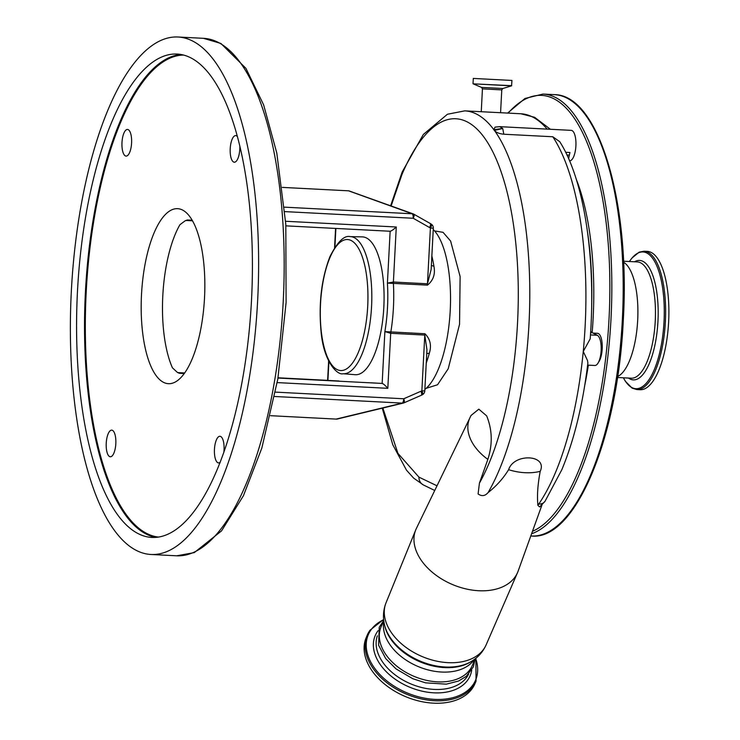 <?xml version="1.0" encoding="UTF-8"?>
<svg xmlns="http://www.w3.org/2000/svg" width="740" height="740" viewBox="0 0 740 740"><rect width="100%" height="100%" fill="white"/><g stroke="black" fill="none" stroke-linecap="round" stroke-linejoin="round"><path stroke-width="1.11" d="M383.746 620.509L381.035 626.947A49.534 32.736 22.8 0 0 380.536 643.772A49.534 32.736 22.8 0 0 425.685 680.153A49.534 32.736 22.8 0 0 472.333 665.38L475.043 658.933M469.882 417.878L416.398 528.397A55.204 36.482 22.8 0 0 415.769 529.812A55.204 36.482 22.8 0 0 415.325 548.303A55.204 36.482 22.8 0 0 465.432 588.79A55.204 36.482 22.8 0 0 517.519 572.64A55.204 36.482 22.8 0 0 518.093 571.206L541.967 504.985M470.002 417.638A48.766 32.227 22.8 0 0 469.733 418.202A48.766 32.227 22.8 0 0 469.049 435.222A48.766 32.227 22.8 0 0 487.854 459.374L479.428 483.127A200.447 72.159 -87 0 0 489.01 463.36A200.447 72.159 -87 0 0 503.848 180.283A200.447 72.159 -87 0 0 401.959 174.511L391.118 205.979M552.798 136.761A208.791 75.166 -87 0 1 583.259 351.472L587.56 360.648L587.865 363.137C582.889 404.364 574.212 439.875 561.845 469.678L545.038 501.276L539.645 506.965L537.86 505.281A45.723 16.456 -87 0 0 538.757 504.06A208.791 75.166 -87 0 0 555.398 472.721A208.791 75.166 -87 0 0 583.259 351.472L590.187 338.865C596.209 259.981 584.508 180.329 559.727 141.673L552.798 136.761L503.81 134.227C499.306 133.764 496.151 132.497 494.339 130.434A208.791 75.166 -87 0 0 493.784 129.685L495.06 127.132L499.722 126.66L502.728 128.492L503.81 134.227M547.128 129.112A208.791 75.166 -87 0 0 520.858 113.766L464.766 110.861A208.791 75.166 93 0 1 528.813 260.554A208.791 75.166 93 0 1 488.067 492.609C496.327 486.134 503.182 478.493 508.611 469.697A48.766 32.227 22.8 0 0 540.209 471.334C537.795 484.265 537 495.162 537.813 504.014L537.86 505.281M488.067 492.609C485.107 496.059 481.777 496.512 478.096 493.969L479.428 483.127M434.546 230.926L443.047 232.323L450.605 241.036L460.114 276.547L459.549 324.305L448.218 368.751L437.543 384.763L426.12 388.343M469.733 418.202A48.766 48.766 0 0 1 471.084 415.436L478.826 409.164L486.661 415.871C492.313 429.755 492.71 444.25 487.854 459.374M382.839 408.027L397.935 453.37L418.933 477.134L437.007 485.801M508.611 469.697C513.939 452.862 547.97 454.526 540.209 471.334M587.625 365.107L594.877 365.477A15.244 5.485 -87 0 0 598.975 361.24A15.244 5.485 -87 0 0 601.12 345.848A15.244 5.485 -87 0 0 597.31 335.276L592.379 332.769A18.287 6.586 93 0 1 590.705 331.178M494.339 130.434L502.728 128.492L493.784 129.685M569.541 160.793L569.634 160.802A15.244 5.485 -87 0 0 573.731 156.565A15.244 5.485 -87 0 0 575.785 140.036A15.244 5.485 -87 0 0 571.206 130.36L499.722 126.66M565.638 152.283L569.966 152.514L569.356 155.104A18.287 6.586 -87 0 0 568.653 158.758M587.634 232.85A173.743 62.549 93 0 1 591.676 304.788M598.53 362.202A15.244 5.485 -87 0 0 600.038 359.511A15.244 5.485 -87 0 0 602.092 342.981A15.244 5.485 -87 0 0 597.522 333.315L592.99 333.074M424.862 389.397A83.824 30.174 -87 0 0 450.216 310.68A83.824 30.174 -87 0 0 433.242 229.567M424.927 333.74A4.57 1.647 -87 0 0 424.779 335.063L390.702 333.296L384.874 331.594L424.927 333.74C430.273 339.04 431.735 345.571 429.311 353.322A4.57 2.229 15.4 0 0 426.73 353.85M431.374 265.281A4.57 2.22 170.6 0 0 433.89 266.067C435.481 274.05 433.344 280.395 427.47 285.122L387.418 283.106L393.393 282.023L427.47 283.79A4.57 1.647 -87 0 0 427.47 285.122M429.607 227.55A10.665 9.953 93.2 0 1 430.393 228.049L433.316 228.188L431.152 269.443L427.47 283.79L430.393 228.049A4.57 1.425 -55 0 0 431.374 224.211L430.218 223.48A4.57 1.499 119.5 0 1 429.607 227.55L413.207 218.263L284.891 211.612M424.779 335.063L426.943 349.706L424.788 390.951L421.865 390.803L424.779 335.063M374.014 355.533A69.005 24.836 -87 0 0 383.283 280.358A69.005 24.836 -87 0 0 362.35 236.893L350.187 236.606A68.663 24.716 93 0 1 371.027 279.859A68.663 24.716 93 0 1 361.795 354.654A68.663 24.716 93 0 1 343.082 373.737L355.209 374.699A69.005 24.836 -87 0 0 374.014 355.533M278.027 377.844L339.059 381.007L278.036 377.789L327.922 380.369L328.911 361.582M371.018 382.811L371.018 382.811A4.57 1.647 93 0 1 371.027 382.811L382.154 383.44C383.403 383.801 385.29 385.429 387.815 388.324L277.223 382.599M184.288 373.561L179.367 373.302L177.322 372.368L172.42 367.789A87.635 31.552 93 0 1 162.819 295.5A87.635 31.552 93 0 1 179.922 224.729L185.287 220.696L187.405 219.983L192.132 220.224M204.508 297.961A87.635 31.552 -87 0 0 177.544 208.662A87.635 31.552 -87 0 0 141.516 294.4A87.635 31.552 -87 0 0 168.489 383.699A87.635 31.552 -87 0 0 204.508 297.961M285.612 221.269L396.279 226.995C393.458 229.613 391.414 231.028 390.128 231.25L285.899 225.857L390.137 231.25L387.418 283.106A79.254 28.527 -87 0 1 387.51 307.424A79.254 28.527 -87 0 1 384.874 331.594L382.154 383.44L277.99 378.048M429.977 223.406A4.57 1.499 119.5 0 1 430.218 223.48L413.817 214.184A4.57 4.57 0 0 0 413.105 213.86A4.57 2.803 109.7 0 1 413.577 214.119A4.57 1.499 119.5 0 1 413.817 214.184L413.817 214.184A4.57 1.499 119.5 0 1 413.207 218.263A4.57 1.647 93 0 0 412.217 213.777L348.549 190.818L282.356 187.377M275.502 392.126L403.744 398.768A4.57 1.489 66.4 0 1 403.929 402.865L421.208 395.317A4.57 1.489 66.4 0 0 421.023 391.22A10.665 9.953 93.2 0 0 421.865 390.803A4.57 1.415 -119.1 0 1 422.438 394.707L421.208 395.317M422.161 394.762A4.57 1.415 -119.1 0 0 422.438 394.707A4.57 4.57 0 0 0 424.788 390.951M282.365 187.396L348.549 190.818M348.845 190.837L413.105 213.86A4.57 2.803 109.7 0 0 412.217 213.777L284.502 207.163M71.373 290.469A259.083 93.268 -87 0 0 151.099 554.482A259.083 93.268 -87 0 0 257.622 301.014A259.083 93.268 -87 0 0 177.896 37A259.083 93.268 -87 0 0 71.373 290.469M115.819 443.732A13.338 4.801 -87 0 0 111.712 430.144A13.338 4.801 -87 0 0 106.236 443.186A13.338 4.801 -87 0 0 110.334 456.774A13.338 4.801 -87 0 0 115.819 443.732M131.581 143.042A13.338 4.801 -87 0 0 127.474 129.454A13.338 4.801 -87 0 0 121.989 142.506A13.338 4.801 -87 0 0 126.096 156.094A13.338 4.801 -87 0 0 131.581 143.042M237.29 136.465A13.338 4.801 -87 0 0 235.699 135.587A13.338 4.801 -87 0 0 230.214 148.629A13.338 4.801 -87 0 0 234.312 162.217A13.338 4.801 -87 0 0 239.797 149.175A13.338 4.801 -87 0 0 239.843 146.511M223.794 452.621A13.338 4.801 -87 0 0 224.044 449.855A13.338 4.801 -87 0 0 219.937 436.267A13.338 4.801 -87 0 0 214.452 449.319A13.338 4.801 -87 0 0 218.559 462.907A13.338 4.801 -87 0 0 220.261 462.167M251.48 300.662A242.017 87.126 -87 0 0 177.008 54.048A242.017 87.126 -87 0 0 77.506 290.811A242.017 87.126 -87 0 0 151.978 537.434A242.017 87.126 -87 0 0 251.48 300.662M270.535 415.695L336.117 419.09L402.292 403.106A4.57 2.803 76.4 0 0 403.171 403.115A4.57 4.57 0 0 0 403.929 402.865M336.589 419.108L336.117 419.09M617.65 376.493L617.734 376.466A58.22 20.96 -87 0 0 637.677 320.337A58.22 20.96 -87 0 0 623.644 262.256L623.57 262.21M369.972 630.295A59.052 39.026 22.8 0 0 367.188 635.281L366.171 637.695A59.052 39.026 22.8 0 0 401.533 694.814A59.052 39.026 22.8 0 0 472.259 688.505A59.052 39.026 22.8 0 0 475.034 683.52L476.051 681.105L475.885 658.276M644.059 251.212A69.264 24.938 -87 0 1 665.371 321.798A69.264 24.938 -87 0 1 636.89 389.564L640.146 389.73A69.264 24.938 -87 0 0 668.627 321.965A69.264 24.938 -87 0 0 647.315 251.378L644.059 251.212L639.166 252.136L631.738 258.26L629.407 261.516M383.635 619.445L370.046 630.166L367.188 635.281A59.052 39.026 22.8 0 0 402.551 692.399A59.052 39.026 22.8 0 0 473.267 686.091A59.052 39.026 22.8 0 0 476.051 681.105M383.662 619.732A58.257 38.498 22.8 0 0 371.008 629.879A58.257 38.498 22.8 0 0 399.369 689.218A58.257 38.498 22.8 0 0 472.906 684.916A58.257 38.498 22.8 0 0 475.654 658.461M471.713 670.107A51.541 34.059 -157.2 0 1 467.736 680.051A51.541 34.059 -157.2 0 1 402.69 683.852A51.541 34.059 -157.2 0 1 377.594 631.359A51.541 34.059 -157.2 0 1 378.085 630.702M377.354 635.808A49.534 32.736 22.8 0 0 408.462 682.863A49.534 32.736 22.8 0 0 466.82 677.128A49.534 32.736 22.8 0 0 468.568 674.205M383.857 621.406A49.534 32.736 22.8 0 0 384.661 633.967A49.534 32.736 22.8 0 0 426.592 669.506A49.534 32.736 22.8 0 0 474.322 659.479M471.574 661.32A52.327 34.586 22.8 0 1 421.735 661.736A52.327 34.586 22.8 0 1 385.031 626.771A52.327 34.586 22.8 0 1 384.467 624.653L384.754 625.92A51.486 34.031 22.8 0 0 385.309 628.001A51.486 34.031 22.8 0 0 421.421 662.402A51.486 34.031 22.8 0 0 470.474 661.995L471.574 661.32C478.151 657.314 482.998 651.82 486.134 644.864L517.519 572.64M384.467 624.653C382.737 617.151 383.274 609.843 386.058 602.739A54.288 35.872 22.8 0 0 385.623 620.925A54.288 35.872 22.8 0 0 434.907 660.746A54.288 35.872 22.8 0 0 486.134 644.864M545.038 501.276A9.148 7.354 -145.5 0 1 538.757 504.06L537.813 504.014M481.25 111.712L482.443 88.874L501.776 89.882L502.849 88.504L511.543 85.849L511.96 80.447L473.304 78.422L511.96 80.447M590.465 334.924L597.31 335.276M401.959 174.511A9.148 6.04 -157.2 0 1 402.19 171.976L390.618 205.803M566.942 154.984L569.356 155.104M382.275 408.166L392.774 444.749L406.5 470.178L413.642 478.123L423.465 484.996A9.148 8.464 -63.6 0 1 418.933 477.134M590.613 332.676L592.379 332.769M584.785 385.133A175.26 63.094 -87 0 0 588.346 365.144M592.157 332.639A175.26 63.094 -87 0 0 593.129 318.237A175.26 63.094 -87 0 0 576.173 179.015M532.486 531.292A219.465 79.004 -87 0 0 609.011 319.144A219.465 79.004 -87 0 0 508.13 113.109M531.598 533.762A220.983 79.55 -87 0 0 610.981 319.245A220.983 79.55 -87 0 0 542.984 94.054L524.984 98.466L507.603 113.081M554.343 94.646C598.688 94.517 630.323 202.27 623.311 319.884C617.993 437.303 575.48 540.709 531.487 536.019A220.983 79.55 -87 0 0 622.34 319.828A220.983 79.55 -87 0 0 554.343 94.646L542.984 94.054M396.279 226.995L393.393 282.023A4.57 1.647 -87 0 0 393.393 283.355A83.824 30.174 93 0 1 393.421 307.738A83.824 30.174 93 0 1 390.84 331.973A4.57 1.647 -87 0 0 390.702 333.296L387.815 388.324M429.311 353.322A83.824 30.174 93 0 1 426.24 363.081M431.855 256.022A83.824 30.174 93 0 1 433.89 266.067M335.886 228.438L334.915 247.114M329.874 257.761A65.61 23.625 -87 0 0 325.017 350.427A65.61 23.625 -87 0 0 358.364 352.314A65.61 23.625 -87 0 0 363.22 259.657A65.61 23.625 -87 0 0 329.874 257.761M274.66 396.492L402.292 403.106A4.57 1.647 93 0 0 403.744 398.768L421.023 391.22M187.405 219.983A4.57 1.647 93 0 1 186.582 220.501L192.465 220.807L186.582 220.501A4.57 4.264 -86.8 0 0 185.648 220.566M184.722 372.96L178.007 372.608L184.722 372.96M179.367 373.302A4.57 1.647 93 0 0 178.608 372.692A4.57 4.264 -86.8 0 1 178.59 372.692L184.686 373.006M203.454 38.323L220.881 43.447L245.921 68.339L263.634 104.877L276.788 152.995L285.807 224.331L286.103 302.484L277.833 379L261.831 448.089L243.432 495.726L221.565 530.857L194.296 552.604L176.656 555.805A259.083 93.268 -87 0 0 283.18 302.336A259.083 93.268 -87 0 0 203.454 38.323L177.896 37M177.322 372.368L178.59 372.692A4.57 4.264 -86.8 0 1 177.665 372.535M183.474 55.056A241.407 86.904 -87 0 0 86.247 291.264A241.407 86.904 -87 0 0 158.508 537.092M155.974 537.388A242.017 87.126 93 0 1 85.461 291.227A242.017 87.126 93 0 1 180.976 54.501M617.502 377.493L631.312 378.205A58.22 20.96 -87 0 0 655.242 321.252A58.22 20.96 -87 0 0 637.325 261.923L623.524 261.211M628.501 378.057A59.82 21.534 -87 0 0 657.952 321.391A59.82 21.534 -87 0 0 634.522 261.784M623.441 377.798A68.469 24.651 -87 0 0 648.277 380.712A68.469 24.651 -87 0 0 664.021 321.724A68.469 24.651 -87 0 0 654.502 261.248A68.469 24.651 -87 0 0 629.462 261.516M482.443 88.874L481.518 87.394L502.849 88.504M481.518 87.394L473.147 83.833L511.543 85.849M473.147 83.833L511.682 85.674M509.222 80.308L476.042 78.57M475.117 658.877L473.378 666.842L466.283 676.351L458.532 681.031L446.303 684.158L425.565 682.844L412.809 678.728L396.067 668.914L385.725 658.6L378.63 645.271L379.213 627.344L383.727 620.416M500.573 112.721L501.776 89.882M520.858 113.766L534.632 117.299L550.394 129.287M464.766 110.861L447.441 114.247L423.363 134.43L402.19 171.976M386.058 602.739L415.769 529.812M434.75 490.481L423.465 484.996M531.487 536.019L530.793 535.982M350.187 236.606C344.202 235.163 337.44 241.878 329.901 256.725C321.428 278.73 318.487 303.752 321.077 331.788C323.713 362.045 337.56 375.55 343.082 373.737M433.316 228.188A4.57 4.57 0 0 0 431.374 224.211M335.581 228.429L334.572 247.632M328.634 361.028L327.617 380.36M176.656 555.805L151.099 554.482M185.287 220.696L186.582 220.501M336.885 419.127L403.171 403.115M636.89 389.564L632.127 388.13L625.374 381.267L623.385 377.798M473.026 83.648L473.304 78.422"/></g></svg>
